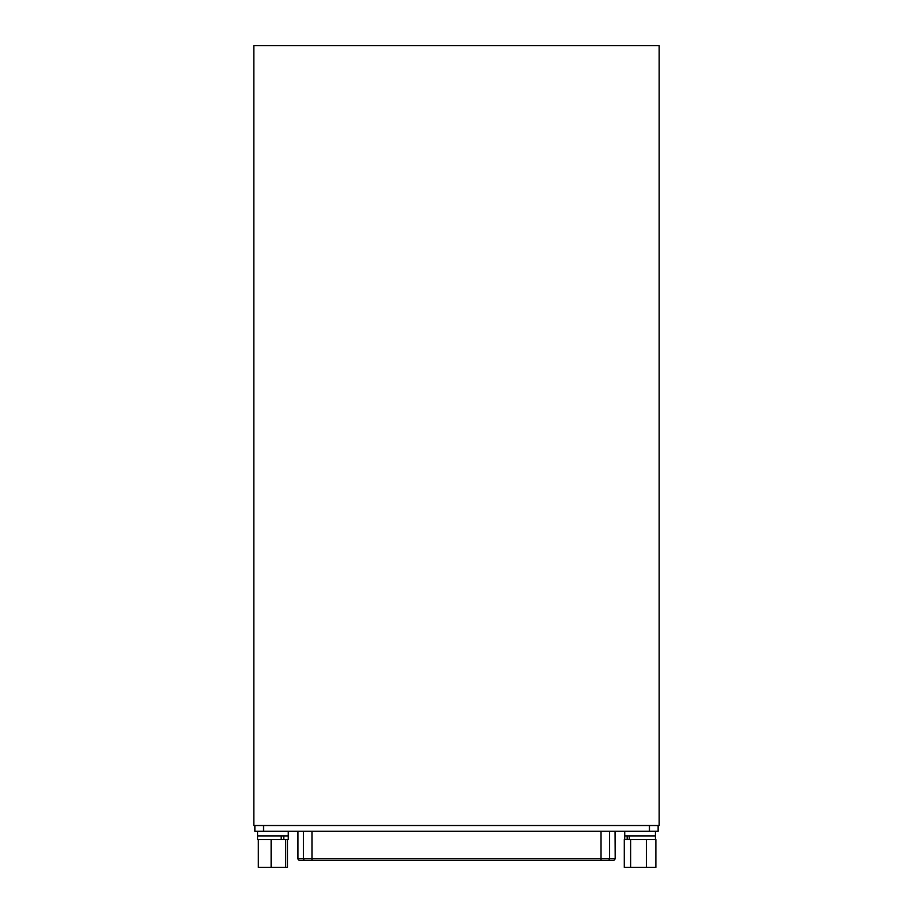 <?xml version="1.0" encoding="UTF-8"?>
<svg xmlns="http://www.w3.org/2000/svg" width="913" height="913" viewBox="0 0 913 913"><rect width="100%" height="100%" fill="white"/><g stroke="black" fill="none" stroke-linecap="round" stroke-linejoin="round"><path stroke-width="1.37" d="M659.175 45.65L659.175 825.512L253.825 825.512L253.825 45.65L659.175 45.65M658.125 831.298L658.125 825.512L658.125 831.298L254.875 831.298L254.875 825.512M613.901 860.206A1.735 1.712 -90 0 0 615.042 858.574L297.821 858.574L298.985 860.206L614.015 860.206L615.179 858.574L615.042 831.298M624.732 839.595L624.732 835.92L655.431 835.92L629.262 835.92L629.262 839.595L624.287 839.595L624.287 867.35L630.632 867.35L630.632 839.595M646.438 839.595L646.438 867.35L655.876 867.35L655.876 839.595M646.438 867.35L630.632 867.35M629.262 839.595L655.431 839.595L655.431 831.298M624.732 831.298L624.732 835.92L627.163 835.92L627.163 839.595M287.492 839.595L287.492 867.35L285.701 867.35L285.701 839.595L281.204 839.595L283.795 839.595L283.795 835.92L288.268 835.92L288.268 831.298M285.701 867.35L271.127 867.35L271.127 839.595M271.127 867.35L258.345 867.35L258.345 839.595M285.701 839.595L288.268 839.595L288.268 835.92L257.569 835.92L281.204 835.92L281.204 839.595L257.569 839.595L257.569 831.298M649.451 825.512L649.451 831.298M263.549 825.512L263.549 831.298M299.099 860.206A1.735 1.712 90 0 1 297.958 858.574L297.958 831.298M304.554 860.206A1.735 1.712 90 0 1 303.424 858.574L303.424 831.298M311.961 860.206L311.961 831.298M601.039 860.206L601.039 831.298M608.446 860.206A1.735 1.712 -90 0 0 609.576 858.574L609.576 831.298M615.179 858.574L615.179 831.298M297.821 858.574L297.821 831.298"/></g></svg>
